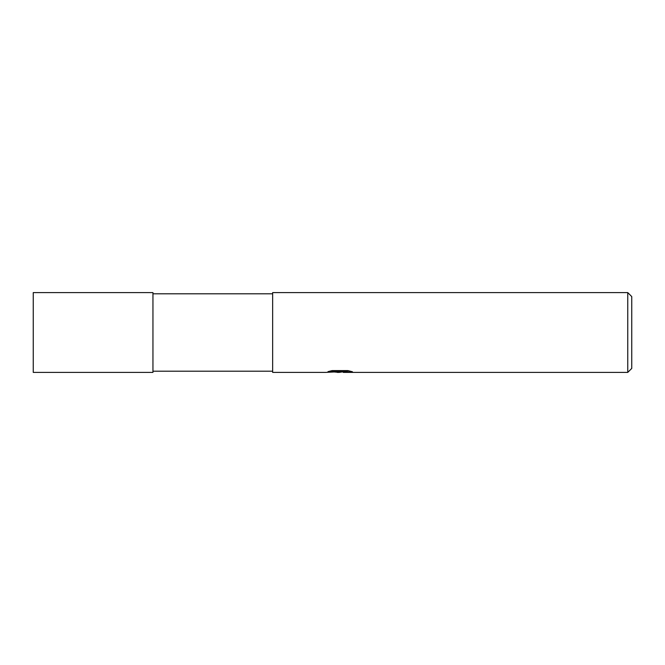 <?xml version="1.0" encoding="UTF-8"?>
<svg xmlns="http://www.w3.org/2000/svg" width="665" height="665" viewBox="0 0 665 665"><rect width="100%" height="100%" fill="white"/><g stroke="black" fill="none" stroke-linecap="round" stroke-linejoin="round"><path stroke-width="1" d="M272.65 371.203L152.95 371.203M152.95 293.797L272.65 293.797M343.223 371.768L339.15 372.4L334.512 372.009M339.15 372.4L337.263 372.4M627.76 372.4L627.76 292.6L631.75 296.59L631.75 368.41L627.76 372.4L343.373 372.4L343.223 371.577L348.959 370.829M331.079 370.829L340.746 370.829L340.746 371.644L325.576 372.4L272.65 372.4L272.65 292.6L627.76 292.6M340.746 371.644L327.986 371.644L332.143 370.596L347.886 370.596L352.45 371.768L343.223 372.375M152.95 372.4L33.25 372.4L33.25 292.6L152.95 292.6L152.95 372.4M340.746 371.602L343.223 371.602"/></g></svg>
